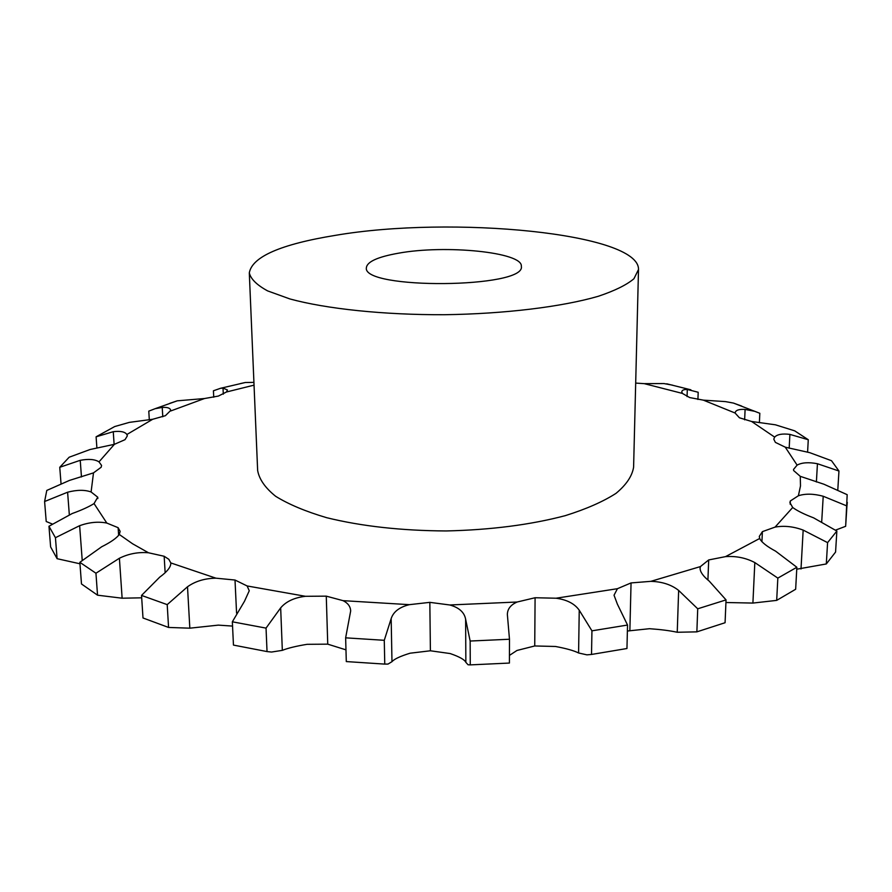 <?xml version="1.0" encoding="UTF-8"?>
<svg xmlns="http://www.w3.org/2000/svg" width="892" height="892" viewBox="0 0 892 892"><rect width="100%" height="100%" fill="white"/><g stroke="black" fill="none" stroke-linecap="round" stroke-linejoin="round"><path stroke-width="1.34" d="M141.694 597.818L122.126 598.209L97.54 595.187L81.484 583.97L79.856 562.317L101.71 546.751C110.719 542.258 116.573 538.166 119.283 534.464L120.152 531.364L118.123 527.685L106.817 523.069C98.354 521.374 89.289 522.244 79.633 525.678L55.438 537.709L48.96 526.247L72.196 513.536C81.685 510.09 88.966 506.779 94.039 503.579L97.741 497.19L91.096 491.971C84.773 489.708 76.935 489.786 67.602 492.217L44.6 501.516L46.785 490.433L69.531 480.387L93.504 472.872L101.175 467.241L101.565 465.401L99.001 461.878C94.942 459.268 88.687 458.756 80.235 460.317L59.753 467.297L69.152 457.228L90.059 449.512L114.399 444.316L125.036 439.667L127.333 435.865L126.887 434.504C125.014 431.773 120.476 430.836 113.262 431.695L96.102 436.824L114.7 426.554L129.362 422.373L152.722 419.262L165.399 415.694L170.707 410.443C170.361 408.09 167.529 407.087 162.232 407.421L155.096 408.703L177.229 400.831L204.469 398.534L218.384 396.07L226.468 392.001L227.449 389.971L223.011 388.087L220.536 388.288L245.322 382.501L253.919 382.378M97.54 595.187L95.946 573.233L119.405 558.247C128.615 553.731 138.316 551.903 148.496 552.772L164.161 556.262L168.822 559.306L170.785 562.919L215.953 578.183L235.009 580.034L247.117 585.955L305.443 596.302L326.271 596.146L343.074 600.662L409.361 604.664L429.832 602.356L449.769 604.977L517.159 602.011L535.088 597.74L556.062 598.22L617.431 588.698L631.057 582.922L650.859 581.339L700.41 566.587L708.694 559.942L725.519 556.63L759.672 538.489L759.304 536.415L762.404 531.632L775.081 527.094L792.698 507.492L789.911 502.553L790.334 500.969L798.385 495.751L800.492 485.973L800.269 476.339L793.646 470.552L793.523 469.46L797.113 465.122L785.272 447.182L775.382 442.376L773.777 439.165L774.669 437.125L751.61 421.481L739.412 417.779L735.075 413.007L703.342 400.14L689.683 397.564L682.358 393.405L644.258 383.649L635.684 383.092M79.856 562.317L95.946 573.233M696.864 631.859L697.722 608.801L726.043 599.892L725.073 622.727L696.864 631.859L677.24 632.261C669.925 630.666 660.682 629.484 649.51 628.704L627.388 631.023M591.519 654.449L591.942 630.834L627.533 625.047L626.953 648.517L591.519 654.449L586.925 654.851L578.585 652.977C573.969 650.658 566.275 648.495 555.515 646.477L534.732 645.964L516.959 650.469L509.432 655.408M509.22 663.068L470.262 664.886L468.077 664.774L465.858 662.343C464.587 659.645 459.358 656.713 450.17 653.557L430.412 650.781L410.119 653.2C400.352 656.189 394.309 659.01 391.978 661.674L388.02 664.072L384.764 664.105L384.274 640.3L391.164 618.602C393.428 611.722 399.493 607.073 409.361 604.664M345.973 649.855L327.754 644.158L307.104 644.314C296.111 646.131 287.86 648.138 282.329 650.357L271.547 652.041L267.031 651.573L266.039 628.113L280.668 607.865C286.076 601.476 294.338 597.618 305.443 596.302M232.544 626.084L218.339 625.125L189.829 628.18L168.566 627.444L167.205 604.631L187.51 586.769C195.303 581.216 204.792 578.351 215.953 578.183M97.741 497.19L97.841 498.55M638.505 269.495L633.599 467.207C632.183 476.072 626.318 484.791 616.015 493.354C603.148 501.638 586.256 509.064 565.316 515.643C530.506 524.819 490.79 529.926 446.178 530.952C401.556 530.707 361.762 526.302 326.784 517.728C305.733 511.517 288.707 504.381 275.695 496.32C265.236 487.935 259.215 479.327 257.643 470.485L249.303 272.896C250.797 279.062 256.918 285.072 267.633 290.903L289.989 298.976C326.539 308.911 383.705 314.943 444.305 314.72C504.883 313.884 561.938 306.848 598.309 296.278C614.744 290.77 626.619 284.916 633.933 278.739L638.505 269.495C639.464 232.99 451.519 215.429 335.526 235.332C280.846 244.218 252.101 256.74 249.303 272.896M168.566 627.444L142.999 617.978L141.538 595.421L159.724 577.135C167.072 571.794 170.773 567.189 170.818 563.309L170.785 562.919M267.031 651.573L233.459 645.083L232.344 621.802L244.475 601.297L249.258 590.76L247.117 585.955M347.066 661.641L346.297 661.574L345.639 637.836L350.668 610.975C350.489 606.549 347.958 603.103 343.074 600.662M79.968 563.789L57.099 558.693L55.438 537.709M48.96 526.247L50.621 546.908L57.099 558.693M346.297 661.574L384.764 664.105M470.262 664.886L470.151 641.036L465.624 619.204C464.331 612.291 459.046 607.541 449.769 604.977M52.171 523.983L46.217 521.508L44.6 501.516M470.151 641.036L509.477 639.241L507.358 614.454C507.481 608.935 510.737 604.787 517.159 602.011M591.942 630.834L579.242 610.217C574.649 603.706 566.922 599.703 556.062 598.22M627.533 625.047L617.398 604.185L614.031 595.209L617.431 588.698M697.722 608.801L678.645 590.426C671.408 584.695 662.143 581.673 650.859 581.339M726.043 599.892L709.218 581.105C703.175 576.221 700.131 571.939 700.075 568.271L700.41 566.587M725.932 602.513L752.904 603.07L776.687 600.383L777.835 578.105L754.822 562.573C745.879 557.879 736.112 555.894 725.519 556.63M776.687 600.383L795.653 589.255L796.857 567.267L775.627 551.178C766.875 546.495 761.556 542.269 759.672 538.489M796.757 569.207L826.304 563.956L827.586 542.626L803.168 530.093C793.49 526.481 784.135 525.488 775.081 527.094M826.304 563.956L835.57 552.07L836.863 531.052L813.604 517.851C804.116 514.238 797.147 510.781 792.698 507.492M835.592 530.104L845.649 526.302L846.943 505.976L823.216 496.253C813.66 493.677 805.376 493.51 798.385 495.751M845.649 526.302L847.177 494.681L823.918 484.222L800.269 476.339M837.822 489.563L838.959 471.021L817.44 463.728C808.631 462.056 801.852 462.524 797.113 465.122M838.959 471.021L831.511 460.707L809.758 452.668L785.272 447.182M807.583 452.199L808.275 439.734L789.899 434.393C782.251 433.456 777.177 434.371 774.669 437.125M808.275 439.734L794.705 430.847L775.46 424.815L751.61 421.481M759.382 422.674L759.828 413.286L754.71 411.301L745.099 409.428C738.844 409.06 735.51 410.242 735.086 412.974M741.642 406.061L733.447 403.072L725.486 401.612L703.342 400.14M697.923 399.471L698.191 392.268L687.308 389.469C683.785 389.414 681.945 390.194 681.789 391.811L682.358 393.405M672.512 385.154L663.949 383.56L644.258 383.649M398.378 253.216C377.818 256.874 367.158 261.679 366.4 267.633C361.673 289.822 526.458 288.384 521.329 266.284C522.991 252.224 445.32 244.531 398.378 253.216M141.538 595.421L167.205 604.631M232.344 621.802L266.039 628.113M345.639 637.836L384.274 640.3M114.7 426.554L96.28 436.701M149.31 419.798L148.786 411.134L155.096 408.703M169.636 403.407L177.229 400.831M777.835 578.105L796.857 567.267M213.734 397.219L213.422 390.785L220.536 388.288M240.327 383.593L245.322 382.501M827.586 542.626L836.863 531.052M846.943 505.976L847.3 502.363M509.41 663.057L509.477 639.241M61.002 483.308L59.753 467.297M96.905 448.107L96.102 436.824M119.283 534.464L132.596 543.785L148.496 552.772M118.647 535.367L118.123 527.685M122.126 598.209L119.405 558.247M254.042 385.143L226.468 392.001M204.469 398.534L170.673 410.989M152.722 419.262L126.887 434.504M114.399 444.316L99.001 461.878M93.504 472.872L91.096 491.971M94.039 503.579L106.817 523.069M82.209 560.176L79.633 525.678M165.143 572.675L164.161 556.262M189.829 628.18L187.51 586.769M236.57 613.083L235.009 580.034M282.329 650.357L280.668 607.865M327.743 644.158L326.271 596.146M391.978 661.674L391.164 618.602M430.401 650.781L429.832 602.356M465.858 662.343L465.624 619.204M69.32 514.695L67.602 492.217M534.732 645.964L535.088 597.74M578.585 652.977L579.242 610.217M81.462 476.952L80.235 460.317M629.875 630.376L631.057 582.922M677.24 632.261L678.645 590.426M114.12 444.394L113.262 431.695M707.913 580.001L708.694 559.942M752.904 603.07L754.822 562.573M162.779 416.765L162.232 407.421M761.913 541.734L762.404 531.632M801.005 568.985L803.168 530.093M223.312 394.186L223.011 388.087M790.167 504.192L790.334 500.969M821.722 521.541L823.216 496.253M816.392 481.981L817.44 463.728M789.175 448.23L789.899 434.393M744.642 419.831L745.099 409.428M687.063 396.594L687.308 389.469M754.71 411.301L733.447 403.072M666.748 383.805L690.887 389.815"/></g></svg>

